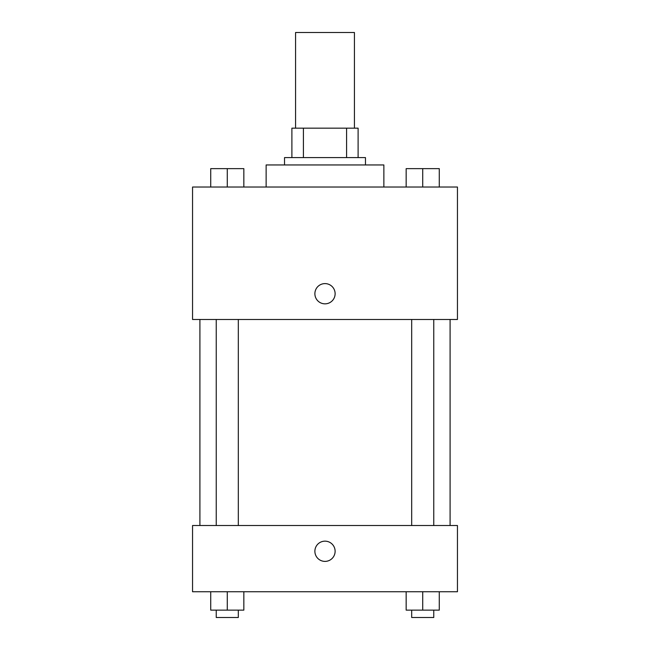 <?xml version="1.0" encoding="UTF-8"?>
<svg xmlns="http://www.w3.org/2000/svg" width="650" height="650" viewBox="0 0 650 650"><rect width="100%" height="100%" fill="white"/><g stroke="black" fill="none" stroke-linecap="round" stroke-linejoin="round"><path stroke-width="0.97" d="M354.437 128.164L354.437 32.5L295.563 32.5L295.563 128.164M303.412 157.593L303.412 128.164L291.891 128.164L291.891 157.593L291.891 128.164M303.412 128.164L358.109 128.164L358.109 157.593M346.588 157.593L346.588 128.164M284.529 164.954L284.529 157.593L365.471 157.593L365.471 164.954M383.866 187.029L383.866 164.954L266.134 164.954L266.134 187.029M192.546 187.029L457.454 187.029L457.454 319.483L192.546 319.483L192.546 187.029M314.884 293.727A10.116 10.116 0 0 1 330.062 284.96A10.116 10.116 0 0 1 330.062 302.486A10.116 10.116 0 0 1 314.884 293.727M192.546 525.517L457.454 525.517L457.454 591.744L192.546 591.744L192.546 525.517M325 561.389A10.116 10.116 0 0 1 316.241 546.211A10.116 10.116 0 0 1 333.759 546.211A10.116 10.116 0 0 1 325 561.389M406.161 591.744L406.161 610.139L439.278 610.139L439.278 591.744L439.278 610.139M422.719 610.139L422.719 591.744M433.761 610.139L433.761 617.5L411.686 617.5L411.686 610.139M210.722 591.744L210.722 610.139L243.839 610.139L243.839 591.744L243.839 610.139M227.281 610.139L227.281 591.744M238.314 610.139L238.314 617.5L216.239 617.5L216.239 610.139M406.161 187.029L406.161 168.634L439.278 168.634L439.278 187.029L439.278 168.634M422.719 187.029L422.719 168.634M433.761 168.634L411.686 168.634M210.722 187.029L210.722 168.634L243.839 168.634L243.839 187.029L243.839 168.634M227.281 187.029L227.281 168.634M238.314 168.634L216.239 168.634M450.093 525.517L450.093 319.483M199.907 525.517L199.907 319.483M411.686 319.483L411.686 525.517M433.761 319.483L433.761 525.517M238.314 525.517L238.314 319.483M216.239 525.517L216.239 319.483"/></g></svg>
